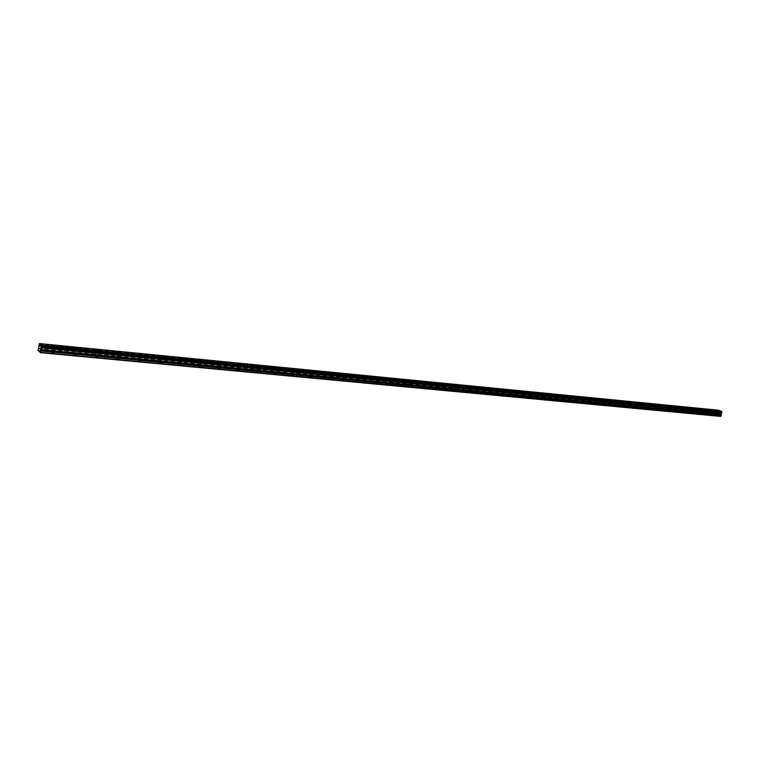<?xml version="1.0" encoding="UTF-8"?>
<svg xmlns="http://www.w3.org/2000/svg" width="760" height="760" viewBox="0 0 760 760"><rect width="100%" height="100%" fill="white"/><g stroke="black" fill="none" stroke-linecap="round" stroke-linejoin="round"><path stroke-width="0.57" stroke-dasharray="3.8 2.85" d="M712.69 412.195L714.229 412.632L712.69 412.195M711.996 414.912L713.535 415.349L711.996 414.912M52.753 348.669L54.435 349.077L52.753 348.669M52.088 352.706L53.779 353.115L52.088 352.706M75.116 350.825L76.798 351.234L75.116 350.825M74.451 354.815L76.133 355.224L74.451 354.815M97.004 352.925L98.677 353.343L97.004 352.925M96.33 356.877L98.002 357.285L96.33 356.877M118.418 354.986L120.089 355.404L118.418 354.986M117.743 358.901L119.415 359.309L117.743 358.901M139.384 357.01L141.046 357.418L139.384 357.01M138.709 360.876L140.372 361.285L138.709 360.876M159.913 358.986L161.576 359.404L159.913 358.986M159.23 362.805L160.892 363.223L159.23 362.805M180.016 360.915L181.678 361.332L180.016 360.915M179.332 364.705L180.994 365.123L179.332 364.705M199.709 362.815L201.362 363.233L199.709 362.815M199.025 366.558L200.678 366.976L199.025 366.558M219.004 364.676L220.656 365.094L219.004 364.676M218.32 368.381L219.963 368.799L218.32 368.381M237.918 366.491L239.561 366.918L237.918 366.491M237.225 370.158L238.868 370.585L237.225 370.158M256.452 368.277L258.096 368.695L256.452 368.277M255.749 371.906L257.393 372.334L255.749 371.906M274.616 370.025L276.26 370.452L274.616 370.025M273.923 373.616L275.557 374.043L273.923 373.616M292.438 371.744L294.072 372.162L292.438 371.744M291.735 375.298L293.37 375.725L291.735 375.298M309.909 373.426L311.543 373.853L309.909 373.426M309.206 376.941L310.84 377.378L309.206 376.941M327.047 375.07L328.681 375.497L327.047 375.07M326.344 378.556L327.969 378.993L326.344 378.556M343.862 376.694L345.486 377.122L343.862 376.694M343.159 380.142L344.784 380.579L343.159 380.142M360.363 378.28L361.988 378.708L360.363 378.28M359.66 381.7L361.285 382.137L359.66 381.7M376.561 379.838L378.176 380.266L376.561 379.838M375.858 383.23L377.473 383.658L375.858 383.23M392.454 381.368L394.079 381.805L392.454 381.368M391.751 384.721L393.366 385.159L391.751 384.721M408.063 382.869L409.678 383.306L408.063 382.869M407.36 386.194L408.975 386.631L407.36 386.194M423.396 384.341L425.001 384.778L423.396 384.341M422.683 387.638L424.298 388.075L422.683 387.638M438.444 385.795L440.049 386.232L438.444 385.795M437.741 389.063L439.346 389.5L437.741 389.063M453.235 387.22L454.831 387.657L453.235 387.22M452.523 390.45L454.128 390.887L452.523 390.45M467.761 388.616L469.357 389.053L467.761 388.616M467.048 391.827L468.644 392.264L467.048 391.827M482.03 389.994L483.626 390.431L482.03 389.994M481.317 393.167L482.923 393.604L481.317 393.167M496.061 391.343L497.648 391.78L496.061 391.343M495.349 394.487L496.945 394.934L495.349 394.487M509.846 392.663L511.433 393.11L509.846 392.663M509.133 395.789L510.729 396.226L509.133 395.789M523.393 393.974L524.989 394.411L523.393 393.974M522.69 397.072L524.276 397.508L522.69 397.072M536.721 395.257L538.308 395.694L536.721 395.257M536.009 398.325L537.596 398.762L536.009 398.325M549.822 396.511L551.408 396.957L549.822 396.511M549.119 399.56L550.696 399.998L549.119 399.56M562.704 397.755L564.29 398.192L562.704 397.755M562.001 400.776L563.578 401.213L562.001 400.776M575.377 398.971L576.954 399.418L575.377 398.971M574.674 401.964L576.251 402.41L574.674 401.964M587.85 400.178L589.418 400.615L587.85 400.178M587.147 403.142L588.715 403.588L587.147 403.142M600.115 401.356L601.683 401.793L600.115 401.356M599.412 404.301L600.98 404.738L599.412 404.301M612.18 402.515L613.747 402.962L612.18 402.515M611.477 405.441L613.044 405.878L611.477 405.441M624.064 403.665L625.622 404.101L624.064 403.665M623.361 406.552L624.919 406.999L623.361 406.552M635.75 404.785L637.317 405.222L635.75 404.785M635.047 407.654L636.614 408.101L635.047 407.654M647.264 405.897L648.822 406.334L647.264 405.897M646.561 408.747L648.119 409.184L646.561 408.747M658.587 406.99L660.145 407.426L658.587 406.99M657.885 409.811L659.442 410.248L657.885 409.811M669.74 408.063L671.298 408.5L669.74 408.063M669.047 410.865L670.595 411.302L669.047 410.865M680.732 409.117L682.271 409.555L680.732 409.117M680.029 411.901L681.577 412.338L680.029 411.901M691.543 410.153L693.091 410.59L691.543 410.153M690.85 412.917L692.389 413.354L690.85 412.917M702.202 411.179L703.741 411.616L702.202 411.179M701.508 413.924L703.047 414.361L701.508 413.924M714.39 412.813L711.968 412.138L714.39 412.813M53.779 349.448L55.176 349.135L52.525 348.498L51.129 348.812L53.779 349.448M76.18 351.595L77.52 351.291L74.879 350.645L73.539 350.959L76.18 351.595M98.106 353.704L99.389 353.4L96.757 352.754L95.465 353.058L98.106 353.704M119.557 355.756L120.793 355.471L118.17 354.815L116.926 355.11L119.557 355.756M140.552 357.77L141.74 357.485L139.127 356.839L137.93 357.124L140.552 357.77M161.111 359.746L162.26 359.47L158.498 359.091L161.111 359.746M181.25 361.674L182.352 361.409L179.75 360.753L178.638 361.019L181.25 361.674M200.972 363.565L202.027 363.308L199.434 362.644L198.369 362.909L200.972 363.565M220.295 365.417L221.312 365.17L218.718 364.505L217.702 364.762L220.295 365.417M239.229 367.241L240.207 366.994L237.623 366.329L236.635 366.577L239.229 367.241M257.783 369.018L255.198 368.353L257.783 369.018M275.975 370.766L273.401 370.091L275.975 370.766M293.816 372.476L291.241 371.801L293.816 372.476M311.305 374.148L308.74 373.483L311.305 374.148M328.472 375.801L325.907 375.126L328.472 375.801M345.306 377.416L342.75 376.732L345.306 377.416M361.817 378.993L359.271 378.318L361.817 378.993M378.034 380.551L375.487 379.876L378.034 380.551M393.946 382.08L391.409 381.397L393.946 382.08M409.573 383.581L407.037 382.897L409.573 383.581M424.906 385.044L422.38 384.37L424.906 385.044M439.974 386.498L437.447 385.814L439.974 386.498M454.774 387.913L452.257 387.229L454.774 387.913M469.309 389.31L466.792 388.626L469.309 389.31M483.597 390.678L481.089 389.994L483.597 390.678M497.639 392.027L495.131 391.334L497.639 392.027M511.433 393.347L508.925 392.663L511.433 393.347M524.998 394.649L522.5 393.955L524.998 394.649M538.327 395.931L535.838 395.238L538.327 395.931M551.437 397.185L548.948 396.492L551.437 397.185M564.328 398.42L561.849 397.736L564.328 398.42M577.011 399.637L574.531 398.952L577.011 399.637M589.484 400.834L587.014 400.149L589.484 400.834M601.758 402.012L599.288 401.327L601.758 402.012M613.833 403.17L611.372 402.486L613.833 403.17M625.717 404.31L623.257 403.626L625.717 404.31M637.412 405.431L634.961 404.748L637.412 405.431M648.926 406.543L646.475 405.849L648.926 406.543M660.26 407.626L657.818 406.942L660.26 407.626M671.422 408.699L668.981 408.006L671.422 408.699M682.413 409.754L679.972 409.06L682.413 409.754M693.234 410.79L690.802 410.106L693.234 410.79M703.883 411.806L701.461 411.122L703.883 411.806M718.19 410.153L716.642 414.666L38 350.36M720.642 416.442L716.775 415.007L38.066 350.863M717.734 410.514L39.035 344.118M721.8 412.699L41.392 347.016M38.057 350.816L716.775 415.007M38.864 344.945L717.544 411.055M38 350.312L716.623 414.627M717.573 411.141L38.874 345.069M38.703 348.042L717.563 413.145M717.848 411.901L38.988 346.17M717.668 410.562L78.081 348.033M78.061 348.033L55.746 345.847M55.708 345.847L38.988 344.213M718.143 410.2L39.311 343.634M716.861 413.725L38.218 348.954M38.257 348.83L716.908 413.649M717.516 413.221L38.665 348.156M717.858 411.996L38.988 346.313M38.959 345.828L717.772 411.663M717.772 411.711L38.959 345.895M713.535 415.349L714.229 412.632M53.779 353.115L54.435 349.077M76.133 355.224L76.798 351.234M98.002 357.285L98.677 353.343M119.415 359.309L120.089 355.404M140.372 361.285L141.046 357.418M160.892 363.223L161.576 359.404M180.994 365.123L181.678 361.332M200.678 366.976L201.362 363.233M219.963 368.799L220.656 365.094M238.868 370.585L239.561 366.918M257.393 372.334L258.096 368.695M275.557 374.043L276.26 370.452M293.37 375.725L294.072 372.162M310.84 377.378L311.543 373.853M327.969 378.993L328.681 375.497M344.784 380.579L345.486 377.122M361.285 382.137L361.988 378.708M377.473 383.658L378.176 380.266M393.366 385.159L394.079 381.805M408.975 386.631L409.678 383.306M424.298 388.075L425.001 384.778M439.346 389.5L440.049 386.232M454.128 390.887L454.831 387.657M468.644 392.264L469.357 389.053M482.923 393.604L483.626 390.431M496.945 394.934L497.648 391.78M510.729 396.226L511.433 393.11M524.276 397.508L524.989 394.411M537.596 398.762L538.308 395.694M550.696 399.998L551.408 396.957M563.578 401.213L564.29 398.192M576.251 402.41L576.954 399.418M588.715 403.588L589.418 400.615M600.98 404.738L601.683 401.793M613.044 405.878L613.747 402.962M624.919 406.999L625.622 404.101M636.614 408.101L637.317 405.222M648.119 409.184L648.822 406.334M659.442 410.248L660.145 407.426M670.595 411.302L671.298 408.5M681.577 412.338L682.271 409.555M692.389 413.354L693.091 410.59M703.047 414.361L703.741 411.616M714.732 412.737L715.283 410.59M55.176 349.135L55.67 346.123M77.52 351.291L78.014 348.308M99.389 353.4L99.892 350.455M120.793 355.471L121.296 352.545M141.74 357.485L142.253 354.597M162.26 359.47L162.773 356.601M182.352 361.409L182.865 358.568M202.027 363.308L202.549 360.487M221.312 365.17L221.834 362.377M240.207 366.994L240.73 364.22M258.733 368.78L259.255 366.035M276.897 370.528L277.419 367.812M294.699 372.248L295.231 369.55M312.16 373.93L312.692 371.26M329.289 375.582L329.83 372.932M346.104 377.207L346.636 374.575M362.596 378.793L363.128 376.19M378.774 380.361L379.316 377.767M394.668 381.89L395.209 379.325M410.267 383.391L410.808 380.845M425.59 384.873L426.132 382.346M440.629 386.327L441.18 383.819M455.411 387.752L455.952 385.263M469.927 389.148L470.478 386.678M484.196 390.526L484.737 388.075M498.218 391.875L498.759 389.443M511.993 393.205L512.544 390.783M525.54 394.506L526.091 392.112M538.859 395.798L539.41 393.414M551.95 397.052L552.501 394.687M564.832 398.297L565.383 395.95M577.495 399.522L578.047 397.185M589.959 400.719L590.51 398.401M602.214 401.897L602.765 399.599M614.279 403.066L614.831 400.776M626.154 404.206L626.706 401.935M637.839 405.337L638.39 403.075M649.334 406.438L649.885 404.197M660.658 407.531L661.209 405.308M671.811 408.604L672.362 406.391M682.784 409.659L683.335 407.464M693.595 410.704L694.146 408.519M704.244 411.73L704.795 409.564M711.778 414.96L712.471 412.243M51.205 352.916L51.861 348.868M73.596 355.015L74.261 351.015M95.513 357.077L96.178 353.115M116.954 359.091L117.629 355.176M137.95 361.057L138.624 357.19M158.498 362.985L159.182 359.157M178.629 364.876L179.312 361.085M198.35 366.728L199.034 362.985M217.664 368.543L218.357 364.838M236.597 370.32L237.291 366.652M255.151 372.067L255.844 368.429M273.334 373.768L274.037 370.177M291.175 375.449L291.868 371.887M308.665 377.093L309.367 373.559M325.822 378.698L326.524 375.202M342.655 380.285L343.358 376.817M359.166 381.834L359.879 378.404M375.383 383.353L376.086 379.962M391.295 384.845L391.998 381.491M406.913 386.317L407.626 382.983M422.256 387.752L422.959 384.455M437.323 389.167L438.026 385.899M452.115 390.564L452.827 387.324M466.659 391.923L467.362 388.721M480.938 393.272L481.65 390.089M494.978 394.592L495.691 391.438M508.772 395.884L509.485 392.758M522.339 397.157L523.051 394.06M535.677 398.411L536.38 395.342M548.786 399.646L549.499 396.596M561.678 400.852L562.39 397.831M574.37 402.049L575.073 399.057M586.843 403.218L587.547 400.254M599.117 404.377L599.82 401.432M611.192 405.507L611.904 402.591M623.086 406.628L623.789 403.731M634.781 407.721L635.483 404.852M646.294 408.804L646.997 405.954M657.637 409.877L658.331 407.046M668.8 410.923L669.494 408.12M679.792 411.958L680.485 409.174M690.612 412.974L691.306 410.21M701.271 413.981L701.974 411.236M711.968 412.138L712.538 409.906M51.129 348.812L51.67 345.496M73.539 350.959L74.09 347.681M95.465 353.058L96.016 349.809M116.926 355.11L117.477 351.899M137.93 357.124L138.491 353.951M158.498 359.091L159.059 355.955M178.638 361.019L179.208 357.912M198.369 362.909L198.93 359.841M217.702 364.762L218.262 361.722M236.635 366.577L237.206 363.565M255.198 368.353L255.769 365.37M273.401 370.091L273.97 367.147M291.241 371.801L291.821 368.885M308.74 373.483L309.32 370.595M325.907 375.126L326.486 372.267M342.75 376.732L343.32 373.901M359.271 378.318L359.851 375.516M375.487 379.876L376.067 377.093M391.409 381.397L391.989 378.641M407.037 382.897L407.616 380.171M422.38 384.37L422.959 381.662M437.447 385.814L438.026 383.135M452.257 387.229L452.837 384.579M466.792 388.626L467.381 385.994M481.089 389.994L481.669 387.381M495.131 391.334L495.71 388.759M508.925 392.663L509.514 390.099M522.5 393.955L523.079 391.419M535.838 395.238L536.417 392.72M548.948 396.492L549.528 394.003M561.849 397.736L562.428 395.257M574.531 398.952L575.111 396.501M587.014 400.149L587.594 397.717M599.288 401.327L599.868 398.915M611.372 402.486L611.952 400.092M623.257 403.626L623.836 401.251M634.961 404.748L635.54 402.391M646.475 405.849L647.054 403.512M657.818 406.942L658.388 404.624M668.981 408.006L669.55 405.707M679.972 409.06L680.542 406.78M690.802 410.106L691.372 407.844M701.461 411.122L702.031 408.88"/><path stroke-width="1.14" d="M714.961 410.59L712.538 409.906L714.961 410.59M54.321 346.132L55.717 345.828L51.67 345.496L54.321 346.132M76.731 348.317L78.071 348.023L75.421 347.377L74.09 347.681L76.731 348.317M98.657 350.455L99.94 350.17L97.308 349.524L96.016 349.809L98.657 350.455M120.109 352.555L121.343 352.269L117.477 351.899L120.109 352.555M141.113 354.597L142.3 354.322L138.491 353.951L141.113 354.597M161.671 356.601L162.82 356.335L160.208 355.68L159.059 355.955L161.671 356.601M181.811 358.568L182.913 358.312L180.31 357.656L179.208 357.912L181.811 358.568M201.533 360.497L202.597 360.24L198.93 359.841L201.533 360.497M220.856 362.377L221.882 362.13L218.262 361.722L220.856 362.377M239.799 364.23L240.777 363.983L237.206 363.565L239.799 364.23M258.352 366.035L255.769 365.37L258.352 366.035M276.555 367.812L273.97 367.147L276.555 367.812M294.386 369.55L291.821 368.885L294.386 369.55M311.885 371.26L309.32 370.595L311.885 371.26M329.042 372.932L326.486 372.267L329.042 372.932M345.885 374.575L343.32 373.901L345.885 374.575M362.397 376.19L359.851 375.516L362.397 376.19M378.613 377.767L376.067 377.093L378.613 377.767M394.526 379.325L391.989 378.641L394.526 379.325M410.153 380.845L407.616 380.171L410.153 380.845M425.495 382.346L422.959 381.662L425.495 382.346M440.562 383.819L438.026 383.135L440.562 383.819M455.354 385.263L452.837 384.579L455.354 385.263M469.898 386.678L467.381 385.994L469.898 386.678M484.177 388.075L481.669 387.381L484.177 388.075M498.218 389.443L495.71 388.759L498.218 389.443M512.012 390.792L509.514 390.099L512.012 390.792M525.578 392.112L523.079 391.419L525.578 392.112M538.906 393.414L536.417 392.72L538.906 393.414M552.017 394.687L549.528 394.003L552.017 394.687M564.908 395.95L562.428 395.257L564.908 395.95M577.591 397.185L575.111 396.501L577.591 397.185M590.064 398.401L587.594 397.717L590.064 398.401M602.338 399.599L599.868 398.915L602.338 399.599M614.413 400.776L611.952 400.092L614.413 400.776M626.297 401.935L623.836 401.251L626.297 401.935M637.991 403.075L635.54 402.391L637.991 403.075M649.505 404.206L647.054 403.512L649.505 404.206M660.839 405.308L658.388 404.624L660.839 405.308M671.992 406.401L669.55 405.707L671.992 406.401M682.983 407.464L680.542 406.78L682.983 407.464M693.804 408.528L691.372 407.844L693.804 408.528M704.463 409.564L702.031 408.88L704.463 409.564M721.867 412.642L41.401 347.016L721.81 412.699L721.725 411.445L718.209 410.153L39.358 343.558L718.219 410.162M41.439 346.93L41.562 346.19L722 412.148M41.401 347.016L41.097 347.548L721.8 412.699L41.401 347.016M721.725 411.445L41.449 345.163L39.358 343.558L38 350.36L40.356 352.668L720.67 416.423L40.356 352.668M41.116 347.5L721.392 412.993L721.183 415.226L40.793 350.959L721.183 415.226M40.375 352.649L720.926 416.252L721.183 415.321M720.955 416.233L40.555 352.355M40.565 352.327L40.793 350.959M40.793 350.816L41.097 347.548M721.971 412.062L41.562 346.19M41.553 346.066L41.467 345.287L721.772 411.53M40.954 347.842L721.164 413.212M720.869 414.361L40.669 349.572M40.669 349.714L720.879 414.466M40.992 347.719L721.211 413.136"/></g></svg>

